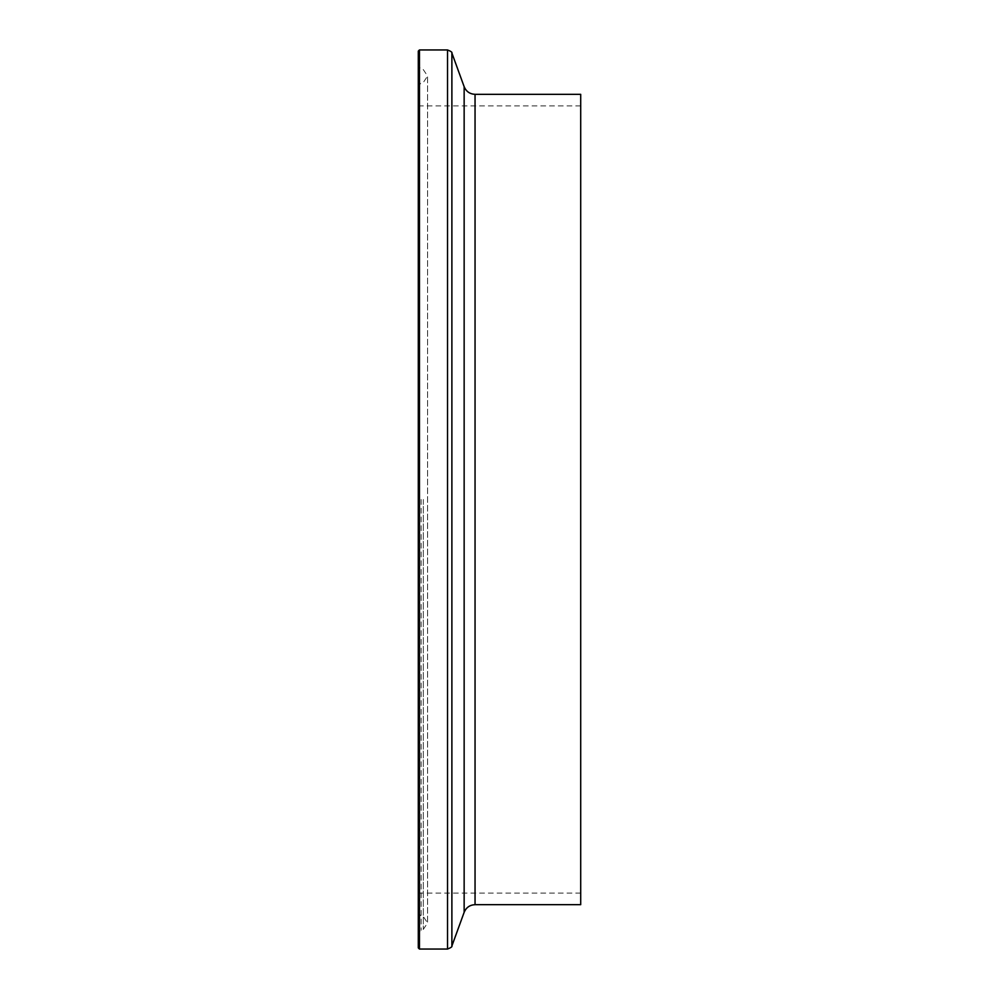 <?xml version="1.0" encoding="UTF-8"?>
<svg xmlns="http://www.w3.org/2000/svg" width="999" height="999" viewBox="0 0 999 999"><rect width="100%" height="100%" fill="white"/><g stroke="black" fill="none" stroke-linecap="round" stroke-linejoin="round"><path stroke-width="0.75" stroke-dasharray="5 3.75" d="M418.294 51.111L418.294 947.889M580.706 94.331L580.706 904.669M418.294 499.5L418.294 934.564L418.294 499.5M421.116 499.5L421.116 930.294L421.116 499.5M423.326 499.5L423.326 929.357L423.326 499.5M419.455 49.95L419.455 949.05M447.527 49.95L447.527 949.05M451.885 53.009L451.885 945.991M464.148 86.688L464.148 912.312M475.049 94.331L475.049 904.669M418.294 911.325C419.792 914.859 420.741 916.283 421.116 915.596L423.326 916.545L427.572 922.951L427.572 499.5L427.572 922.951L423.326 929.357L421.116 930.294C420.716 929.632 419.78 931.056 418.294 934.564M418.294 87.675C419.792 84.141 420.741 82.717 421.116 83.404L423.326 82.455L427.572 76.049L427.572 499.5L427.572 76.049L423.326 69.643L421.116 68.706C420.716 69.368 419.78 67.944 418.294 64.436M580.706 893.069L418.294 893.069M580.706 105.931L418.294 105.931"/><path stroke-width="1.5" d="M418.294 499.5L418.294 51.111L419.455 49.95L419.455 949.05L418.294 947.889L418.294 499.5M475.049 94.331L475.049 904.669L580.706 904.669L580.706 94.331L475.049 94.331C469.817 94.056 466.183 91.521 464.148 86.688L451.885 53.009C452.41 52.335 450.961 51.311 447.527 49.95L419.455 49.95M475.049 904.669C469.817 904.944 466.183 907.479 464.148 912.312L451.885 945.991C452.41 946.665 450.961 947.689 447.527 949.05L447.527 49.95M451.885 945.991L451.885 53.009M464.148 912.312L464.148 86.688M447.527 949.05L419.455 949.05"/></g></svg>
